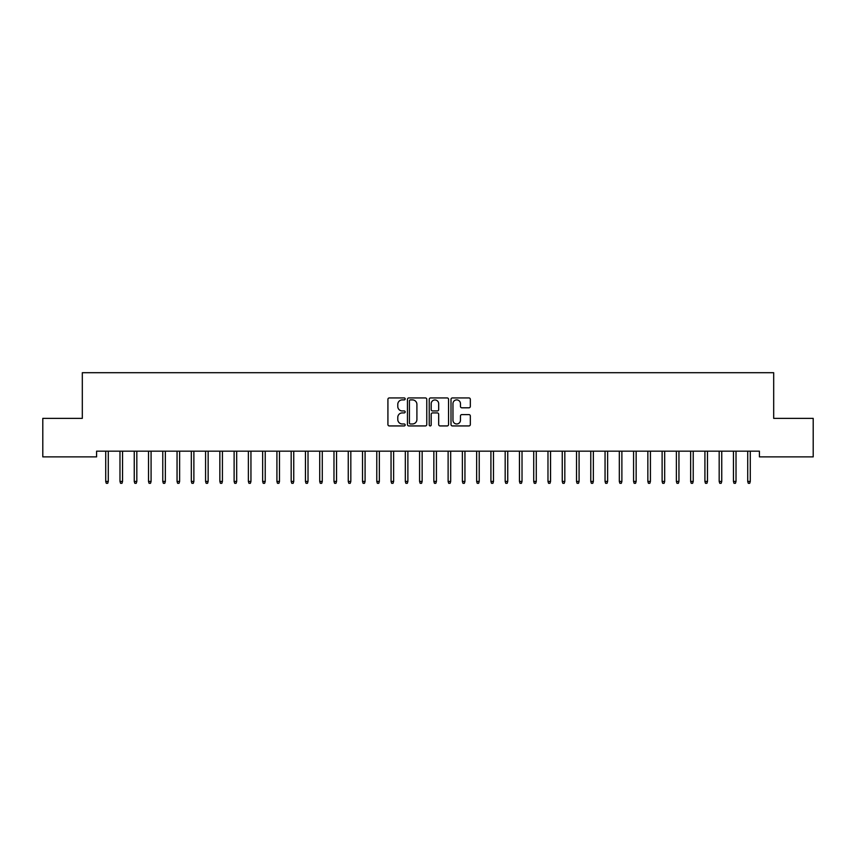 <?xml version="1.0" encoding="UTF-8"?>
<svg xmlns="http://www.w3.org/2000/svg" width="856" height="856" viewBox="0 0 856 856"><rect width="100%" height="100%" fill="white"/><g stroke="black" fill="none" stroke-linecap="round" stroke-linejoin="round"><path stroke-width="1.28" d="M405.177 398.917A0.984 0.984 0 0 0 404.192 397.933L389.32 397.933A1.402 1.402 0 0 0 387.918 399.335L387.918 424.544A1.402 1.402 0 0 0 389.32 425.935L404.192 425.935A0.984 0.984 0 0 0 405.177 424.961A0.984 0.984 0 0 0 404.192 423.977L402.267 423.977A4.483 4.483 0 0 1 397.783 419.494L397.783 417.396A4.483 4.483 0 0 1 402.267 412.913L404.192 412.913A0.984 0.984 0 0 0 405.177 411.939A0.984 0.984 0 0 0 404.192 410.955L402.267 410.955A4.483 4.483 0 0 1 397.783 406.472L397.783 404.374A4.483 4.483 0 0 1 402.267 399.891L404.192 399.891A0.984 0.984 0 0 0 405.177 398.917M468.928 407.809A1.402 1.402 0 0 0 470.329 406.407L470.329 399.335A1.402 1.402 0 0 0 468.928 397.933L452.407 397.933A1.402 1.402 0 0 0 451.005 399.335L451.005 424.544A1.402 1.402 0 0 0 452.407 425.935L468.928 425.935A1.402 1.402 0 0 0 470.329 424.544L470.329 415.995A1.402 1.402 0 0 0 468.928 414.593L461.855 414.593A1.402 1.402 0 0 0 460.453 415.995L460.453 420.232A3.745 3.745 0 0 1 456.708 423.977A3.745 3.745 0 0 1 452.963 420.232L452.963 403.636A3.745 3.745 0 0 1 456.708 399.891A3.745 3.745 0 0 1 460.453 403.636L460.453 406.407A1.402 1.402 0 0 0 461.855 407.809L468.928 407.809M759.411 451.166L96.589 451.166L96.589 456.879L42.8 456.879L42.8 418.359L82.315 418.359L82.315 372.702L773.685 372.702L773.685 418.359L813.2 418.359L813.2 456.879L759.411 456.879L759.411 451.166M426.77 399.335A1.402 1.402 0 0 0 425.379 397.933L408.847 397.933A1.402 1.402 0 0 0 407.445 399.335L407.445 424.544A1.402 1.402 0 0 0 408.847 425.935L425.379 425.935A1.402 1.402 0 0 0 426.77 424.544L426.77 399.335M430.622 397.933L447.153 397.933A1.402 1.402 0 0 1 448.555 399.335L448.555 424.544A1.402 1.402 0 0 1 447.153 425.935L440.08 425.935A1.402 1.402 0 0 1 438.679 424.544L438.679 414.315A1.402 1.402 0 0 0 437.277 412.913L432.59 412.913A1.402 1.402 0 0 0 431.189 414.315L431.189 424.961A0.984 0.984 0 0 1 430.204 425.935A0.984 0.984 0 0 1 429.231 424.961L429.231 399.335A1.402 1.402 0 0 1 430.622 397.933M410.388 399.891A0.984 0.984 0 0 0 409.414 400.875L409.414 423.003A0.984 0.984 0 0 0 410.388 423.977L412.421 423.977A4.483 4.483 0 0 0 416.904 419.494L416.904 404.374A4.483 4.483 0 0 0 412.421 399.891L410.388 399.891M438.679 403.711A3.745 3.745 0 0 0 434.934 399.966A3.745 3.745 0 0 0 431.189 403.711L431.189 409.553A1.402 1.402 0 0 0 432.59 410.955L437.277 410.955A1.402 1.402 0 0 0 438.679 409.553L438.679 403.711M105.716 481.447L106.283 483.298L107.717 483.298L108.284 481.447L105.716 481.447L105.716 451.166M108.284 481.447L108.284 451.166M119.979 481.447L120.557 483.298L121.98 483.298L122.547 481.447L119.979 481.447L119.979 451.166M122.547 481.447L122.547 451.166M134.253 481.447L134.82 483.298L136.243 483.298L136.821 481.447L134.253 481.447L134.253 451.166M136.821 481.447L136.821 451.166M148.516 481.447L149.083 483.298L150.517 483.298L151.084 481.447L148.516 481.447L148.516 451.166M151.084 481.447L151.084 451.166M162.779 481.447L163.357 483.298L164.78 483.298L165.347 481.447L162.779 481.447L162.779 451.166M165.347 481.447L165.347 451.166M177.053 481.447L177.62 483.298L179.043 483.298L179.621 481.447L177.053 481.447L177.053 451.166M179.621 481.447L179.621 451.166M191.316 481.447L191.883 483.298L193.317 483.298L193.884 481.447L191.316 481.447L191.316 451.166M193.884 481.447L193.884 451.166M205.579 481.447L206.157 483.298L207.58 483.298L208.147 481.447L205.579 481.447L205.579 451.166M208.147 481.447L208.147 451.166M219.853 481.447L220.42 483.298L221.843 483.298L222.421 481.447L219.853 481.447L219.853 451.166M222.421 481.447L222.421 451.166M234.116 481.447L234.683 483.298L236.117 483.298L236.684 481.447L234.116 481.447L234.116 451.166M236.684 481.447L236.684 451.166M248.379 481.447L248.957 483.298L250.38 483.298L250.947 481.447L248.379 481.447L248.379 451.166M250.947 481.447L250.947 451.166M262.653 481.447L263.22 483.298L264.643 483.298L265.221 481.447L262.653 481.447L262.653 451.166M265.221 481.447L265.221 451.166M276.916 481.447L277.483 483.298L278.917 483.298L279.484 481.447L276.916 481.447L276.916 451.166M279.484 481.447L279.484 451.166M291.179 481.447L291.757 483.298L293.18 483.298L293.747 481.447L291.179 481.447L291.179 451.166M293.747 481.447L293.747 451.166M305.453 481.447L306.02 483.298L307.443 483.298L308.021 481.447L305.453 481.447L305.453 451.166M308.021 481.447L308.021 451.166M319.716 481.447L320.283 483.298L321.717 483.298L322.284 481.447L319.716 481.447L319.716 451.166M322.284 481.447L322.284 451.166M333.979 481.447L334.557 483.298L335.98 483.298L336.547 481.447L333.979 481.447L333.979 451.166M336.547 481.447L336.547 451.166M348.253 481.447L348.82 483.298L350.243 483.298L350.821 481.447L348.253 481.447L348.253 451.166M350.821 481.447L350.821 451.166M362.516 481.447L363.083 483.298L364.517 483.298L365.084 481.447L362.516 481.447L362.516 451.166M365.084 481.447L365.084 451.166M376.779 481.447L377.357 483.298L378.78 483.298L379.347 481.447L376.779 481.447L376.779 451.166M379.347 481.447L379.347 451.166M391.053 481.447L391.62 483.298L393.043 483.298L393.621 481.447L391.053 481.447L391.053 451.166M393.621 481.447L393.621 451.166M405.316 481.447L405.883 483.298L407.317 483.298L407.884 481.447L405.316 481.447L405.316 451.166M407.884 481.447L407.884 451.166M419.579 481.447L420.157 483.298L421.58 483.298L422.147 481.447L419.579 481.447L419.579 451.166M422.147 481.447L422.147 451.166M433.853 481.447L434.42 483.298L435.843 483.298L436.421 481.447L433.853 481.447L433.853 451.166M436.421 481.447L436.421 451.166M448.116 481.447L448.683 483.298L450.117 483.298L450.684 481.447L448.116 481.447L448.116 451.166M450.684 481.447L450.684 451.166M462.379 481.447L462.957 483.298L464.38 483.298L464.947 481.447L462.379 481.447L462.379 451.166M464.947 481.447L464.947 451.166M476.653 481.447L477.22 483.298L478.643 483.298L479.221 481.447L476.653 481.447L476.653 451.166M479.221 481.447L479.221 451.166M490.916 481.447L491.483 483.298L492.917 483.298L493.484 481.447L490.916 481.447L490.916 451.166M493.484 481.447L493.484 451.166M505.179 481.447L505.757 483.298L507.18 483.298L507.747 481.447L505.179 481.447L505.179 451.166M507.747 481.447L507.747 451.166M519.453 481.447L520.02 483.298L521.443 483.298L522.021 481.447L519.453 481.447L519.453 451.166M522.021 481.447L522.021 451.166M533.716 481.447L534.283 483.298L535.717 483.298L536.284 481.447L533.716 481.447L533.716 451.166M536.284 481.447L536.284 451.166M547.979 481.447L548.557 483.298L549.98 483.298L550.547 481.447L547.979 481.447L547.979 451.166M550.547 481.447L550.547 451.166M562.253 481.447L562.82 483.298L564.243 483.298L564.821 481.447L562.253 481.447L562.253 451.166M564.821 481.447L564.821 451.166M576.516 481.447L577.083 483.298L578.517 483.298L579.084 481.447L576.516 481.447L576.516 451.166M579.084 481.447L579.084 451.166M590.779 481.447L591.357 483.298L592.78 483.298L593.347 481.447L590.779 481.447L590.779 451.166M593.347 481.447L593.347 451.166M605.053 481.447L605.62 483.298L607.043 483.298L607.621 481.447L605.053 481.447L605.053 451.166M607.621 481.447L607.621 451.166M619.316 481.447L619.883 483.298L621.317 483.298L621.884 481.447L619.316 481.447L619.316 451.166M621.884 481.447L621.884 451.166M633.579 481.447L634.157 483.298L635.58 483.298L636.147 481.447L633.579 481.447L633.579 451.166M636.147 481.447L636.147 451.166M647.853 481.447L648.42 483.298L649.843 483.298L650.421 481.447L647.853 481.447L647.853 451.166M650.421 481.447L650.421 451.166M662.116 481.447L662.683 483.298L664.117 483.298L664.684 481.447L662.116 481.447L662.116 451.166M664.684 481.447L664.684 451.166M676.379 481.447L676.957 483.298L678.38 483.298L678.947 481.447L676.379 481.447L676.379 451.166M678.947 481.447L678.947 451.166M690.653 481.447L691.22 483.298L692.643 483.298L693.221 481.447L690.653 481.447L690.653 451.166M693.221 481.447L693.221 451.166M704.916 481.447L705.483 483.298L706.917 483.298L707.484 481.447L704.916 481.447L704.916 451.166M707.484 481.447L707.484 451.166M719.179 481.447L719.757 483.298L721.18 483.298L721.747 481.447L719.179 481.447L719.179 451.166M721.747 481.447L721.747 451.166M733.453 481.447L734.02 483.298L735.443 483.298L736.021 481.447L733.453 481.447L733.453 451.166M736.021 481.447L736.021 451.166M747.716 481.447L748.283 483.298L749.717 483.298L750.284 481.447L747.716 481.447L747.716 451.166M750.284 481.447L750.284 451.166"/></g></svg>
